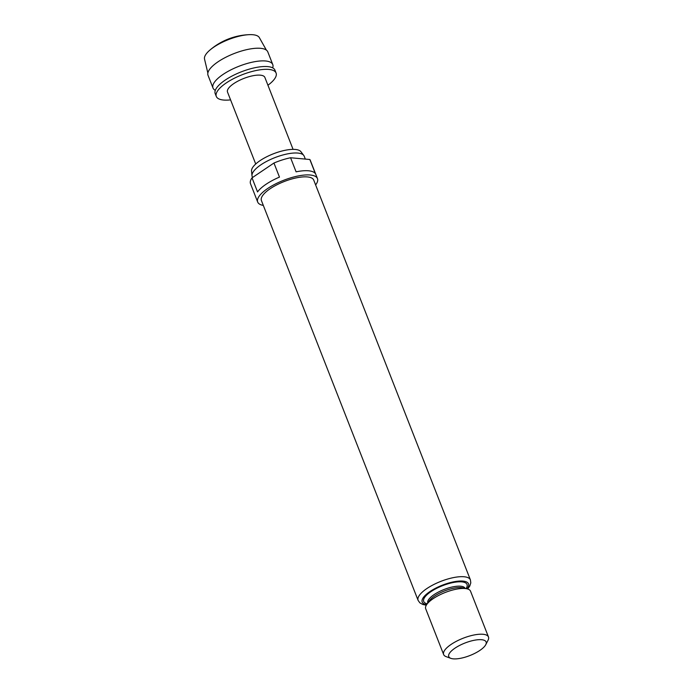<?xml version="1.0" encoding="UTF-8"?>
<svg xmlns="http://www.w3.org/2000/svg" width="693" height="693" viewBox="0 0 693 693"><rect width="100%" height="100%" fill="white"/><g stroke="black" fill="none" stroke-linecap="round" stroke-linejoin="round"><path stroke-width="1.04" d="M272.67 67.862A32.103 10.767 158.6 0 0 272.773 64.579A32.103 10.767 158.6 0 0 253.491 61.928A32.103 10.767 158.6 0 0 222.981 74.48A32.103 10.767 158.6 0 0 212.994 88.002A32.103 10.767 158.6 0 0 215.306 90.35M207.857 73.042L204.53 59.096A29.47 9.884 -21.4 0 1 209.728 50.242A29.47 9.884 -21.4 0 1 213.834 47.124A29.47 9.884 -21.4 0 1 249.515 34.65A29.47 9.884 -21.4 0 1 252.893 34.728A29.47 9.884 -21.4 0 1 259.347 37.613L266.381 50.113M212.994 88.002L208.03 75.329A32.103 10.767 -21.4 0 1 218.018 61.816A32.103 10.767 -21.4 0 1 248.527 49.264A32.103 10.767 -21.4 0 1 267.81 51.906L272.773 64.579M230.578 99.879A32.103 10.767 -21.4 0 1 216.311 96.448L215.202 93.633A32.103 10.767 -21.4 0 1 216.918 87.474A32.103 10.767 -21.4 0 1 225.19 80.111A32.103 10.767 -21.4 0 1 269.534 66.849A32.103 10.767 -21.4 0 1 274.982 70.21L276.083 73.025A32.103 10.767 -21.4 0 1 267.94 85.239M216.311 96.448A32.103 10.767 -21.4 0 1 226.29 82.926A32.103 10.767 -21.4 0 1 256.8 70.374A32.103 10.767 -21.4 0 1 276.083 73.025M255.717 164.016L227.512 92.056A20.062 6.731 -21.4 0 1 233.758 83.61A20.062 6.731 -21.4 0 1 252.824 75.762A20.062 6.731 -21.4 0 1 264.873 77.417L293.078 149.376M251.983 175.701L251.542 171.05A26.637 8.931 -21.4 0 1 260.022 160.663A26.637 8.931 -21.4 0 1 300.918 151.698L303.751 155.414A27.928 9.364 158.6 0 0 260.88 164.821A27.928 9.364 158.6 0 0 251.983 175.701A27.928 9.364 158.6 0 0 252.191 176.585L252.555 177.495M263.323 205.423A32.103 10.767 -21.4 0 1 257.683 202.035A32.103 10.767 -21.4 0 1 267.671 188.513A32.103 10.767 -21.4 0 1 298.181 175.961A32.103 10.767 -21.4 0 1 317.463 178.612A32.103 10.767 -21.4 0 1 315.627 184.927M273.952 163.028L279.47 177.105A32.103 10.767 158.6 0 0 266.017 184.295A32.103 10.767 158.6 0 0 257.545 191.935L252.027 177.85L273.952 163.028A32.103 10.767 -21.4 0 1 290.575 157.753L309.849 159.503A32.103 10.767 -21.4 0 1 310.291 160.308L317.463 178.612M257.683 202.035L250.511 183.732A32.103 10.767 -21.4 0 1 252.027 177.85M418.113 600.398L261.426 200.572A28.092 9.425 -21.4 0 1 270.157 188.739A28.092 9.425 -21.4 0 1 296.855 177.763A28.092 9.425 -21.4 0 1 313.73 180.076L470.417 579.902A28.092 9.425 -21.4 0 0 453.543 577.59A28.092 9.425 -21.4 0 0 426.853 588.565A28.092 9.425 -21.4 0 0 418.113 600.398L419.845 602.832L422.791 604.478L426.316 605.206M454.998 648.146A20.062 6.731 158.6 0 0 450.857 658.35A20.062 6.731 158.6 0 0 479.877 650.406A20.062 6.731 158.6 0 0 485.767 644.672A20.062 6.731 158.6 0 0 477.148 639.821A20.062 6.731 158.6 0 0 454.998 648.146M450.857 658.35L446.162 656.643A24.073 8.073 -21.4 0 1 443.641 654.547A24.073 8.073 -21.4 0 1 451.134 644.403A24.073 8.073 -21.4 0 1 474.012 634.987A24.073 8.073 -21.4 0 1 488.47 636.971A24.073 8.073 -21.4 0 1 488.054 640.228L485.767 644.672M443.641 654.547L425.71 608.792A24.073 8.073 -21.4 0 1 433.203 598.648A24.073 8.073 -21.4 0 1 456.081 589.232A24.073 8.073 -21.4 0 1 470.547 591.216L488.47 636.971M309.849 159.503L315.367 173.579A32.103 10.767 158.6 0 0 296.093 171.829L290.575 157.753M305.327 159.087L304.201 156.202A27.928 9.364 158.6 0 0 303.751 155.414M465.107 588.357L465.15 588.461A20.062 6.731 158.6 0 0 453.101 586.806A20.062 6.731 158.6 0 0 434.035 594.655A20.062 6.731 158.6 0 0 427.789 603.101L427.754 602.997M427.269 603.811A23.276 7.805 -21.4 0 1 430.942 591.657A23.276 7.805 -21.4 0 1 457.562 581.895A23.276 7.805 -21.4 0 1 466.017 588.626M467.073 588.833A24.879 8.342 158.6 0 0 458.835 581.098A24.879 8.342 158.6 0 0 429.946 591.562A24.879 8.342 158.6 0 0 426.637 604.677M428.361 602.589A20.062 6.731 -21.4 0 1 434.589 596.058A20.062 6.731 -21.4 0 1 464.388 588.47M467.662 588.998L469.741 586.113L470.798 582.882L470.417 579.902M249.515 34.65A64.206 64.206 0 0 0 209.728 50.242"/></g></svg>
